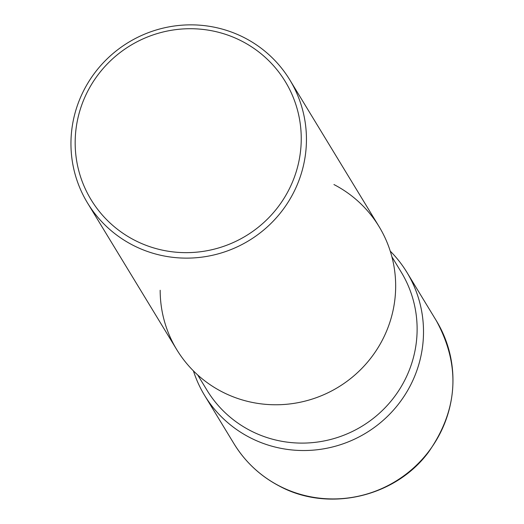 <?xml version="1.0" encoding="UTF-8"?>
<svg xmlns="http://www.w3.org/2000/svg" width="524" height="524" viewBox="0 0 524 524"><rect width="100%" height="100%" fill="white"/><g stroke="black" fill="none" stroke-linecap="round" stroke-linejoin="round"><path stroke-width="0.79" d="M193.428 370.887A118.398 115.981 -31.3 0 0 249.752 437.488A118.398 115.981 148.7 0 1 193.428 370.887A118.398 115.981 -31.3 0 0 204.615 395.437A118.398 115.981 -31.3 0 0 249.752 437.488A118.398 115.981 -31.3 0 0 390.74 413.076A118.398 115.981 -31.3 0 0 406.906 272.356A118.398 115.981 -31.3 0 0 390.256 251.134A118.398 115.981 148.7 0 1 399.642 402.583A118.398 115.981 148.7 0 1 249.752 437.488A118.398 115.981 -31.3 0 0 399.642 402.583A118.398 115.981 -31.3 0 0 390.256 251.134M87.554 203.03L176.771 349.672A118.398 115.981 -31.3 0 0 221.907 391.729A118.398 115.981 -31.3 0 0 362.896 367.311A118.398 115.981 -31.3 0 0 379.068 226.591L289.844 79.956A118.398 115.981 -31.3 0 0 244.715 37.898A118.398 115.981 -31.3 0 0 103.719 62.31A118.398 115.981 -31.3 0 0 87.554 203.03A118.398 115.981 -31.3 0 0 132.69 245.088A118.398 115.981 -31.3 0 0 273.679 220.676A118.398 115.981 -31.3 0 0 289.844 79.956M134.432 240.13A113.662 111.337 -31.3 0 0 287.637 192.131A113.662 111.337 -31.3 0 0 241.977 41.232A113.662 111.337 -31.3 0 0 88.779 89.231A113.662 111.337 -31.3 0 0 134.432 240.13M160.174 290.257A118.398 115.981 -31.3 0 0 221.907 391.729A118.398 115.981 -31.3 0 0 381.492 341.727A118.398 115.981 -31.3 0 0 333.932 184.54A118.398 115.981 148.7 0 1 381.492 341.727A118.398 115.981 148.7 0 1 221.907 391.729A118.398 115.981 148.7 0 1 160.174 290.257M436.361 320.76C460.806 365.732 458.205 409.506 428.566 452.088C395.253 497.302 328.299 512.616 279.39 486.082C260.376 476.12 245.271 462.044 234.064 443.841A118.398 115.981 -31.3 0 0 279.2 485.892A118.398 115.981 -31.3 0 0 420.189 461.48A118.398 115.981 -31.3 0 0 436.361 320.76L406.906 272.356M250.308 430.584A113.662 111.337 -31.3 0 0 385.664 407.148A113.662 111.337 -31.3 0 0 401.181 272.054A113.662 111.337 148.7 0 1 385.664 407.148A113.662 111.337 148.7 0 1 250.308 430.584A113.662 111.337 148.7 0 1 206.98 390.216A113.662 111.337 -31.3 0 0 250.308 430.584M234.064 443.841L204.615 395.437M401.181 272.054L391.9 256.799L401.181 272.054M206.98 390.216L197.699 374.955L206.98 390.216"/></g></svg>

